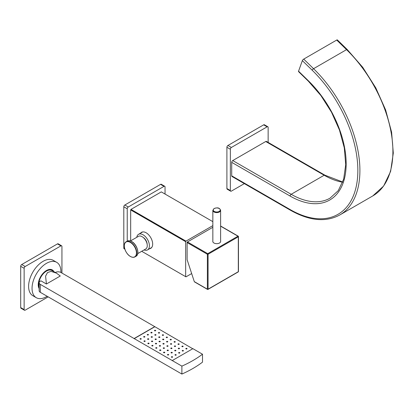 <?xml version="1.0" encoding="UTF-8"?>
<svg xmlns="http://www.w3.org/2000/svg" width="414" height="414" viewBox="0 0 414 414"><rect width="100%" height="100%" fill="white"/><g stroke="black" fill="none" stroke-linecap="round" stroke-linejoin="round"><path stroke-width="0.62" d="M194.518 281.908L207.486 289.396A0.486 0.279 120 0 0 207.73 289.37A0.486 0.279 60 0 0 207.973 289.396L238.216 271.936A0.486 0.279 60 0 0 238.314 271.713A0.486 0.279 0 0 0 238.459 271.517L238.459 236.591A0.486 0.279 0 0 1 238.314 236.792A0.486 0.279 -120 0 0 237.972 236.197L207.73 253.658A0.486 0.279 -120 0 1 208.071 254.253A0.486 0.279 180 0 1 207.383 254.253L207.383 289.174A0.486 0.279 120 0 0 207.486 289.396A0.486 0.486 0 0 0 207.973 289.396A0.486 0.279 60 0 0 208.071 289.174L238.314 271.713L238.314 236.792L208.071 254.253L208.071 289.174A0.486 0.279 180 0 1 207.383 289.174L194.301 281.623L194.808 281.913L194.301 281.623L187.107 259.65L187.107 242.547A0.486 0.279 -60 0 1 187.449 241.952L212.843 227.291M220.621 226.013L238.216 236.171A0.486 0.486 0 0 1 238.459 236.591A0.486 0.279 0 0 0 238.314 236.394A0.486 0.279 120 0 0 237.972 236.197L220.621 226.179M212.843 241.036A3.938 2.272 0 0 0 212.796 241.393A3.938 2.272 0 0 0 213.95 243.002A3.938 2.272 0 0 0 218.24 243.494A3.938 2.272 0 0 0 220.667 241.393A3.938 2.272 0 0 0 220.621 241.036M212.843 225.625L185.979 241.134A30.62 17.678 120 0 0 185.663 241.678L185.663 276.671A30.62 17.678 120 0 0 185.819 276.764A30.62 17.678 120 0 0 185.979 276.852L191.666 273.566M161.294 191.889L212.843 221.65L161.45 191.977A30.62 17.678 120 0 0 161.294 191.889L130.99 209.386A30.62 17.678 120 0 0 130.674 209.929L130.674 240.834M165.041 194.052L165.041 186.947A1.459 0.844 120 0 0 164.741 186.279A1.459 0.844 120 0 0 164.011 186.352L128.273 206.99A1.459 0.844 120 0 0 127.238 208.775L127.238 241.134A8.751 5.051 -120 0 1 131.605 241.574A8.751 5.051 -120 0 1 137.319 249.28A8.751 5.051 -120 0 1 135.978 256.292C140.051 254.346 137.024 244.307 131.75 241.559C130.032 240.586 128.521 240.446 127.227 241.139L126.192 241.74A8.751 5.051 -120 0 0 124.645 243.825M127.238 208.775L123.802 206.788A1.459 0.844 -60 0 1 124.831 205.002L160.575 184.37A1.459 0.844 -60 0 1 161.305 184.297L164.741 186.279M123.802 206.788L123.802 248.064A1.459 0.844 -60 0 0 124.107 248.731L124.862 249.166M143.151 237.408A5.832 3.369 60 0 1 147.172 244.369M144.062 249.942A8.989 5.191 -120 0 0 147.544 249.896A8.989 5.191 -120 0 0 149.407 245.781A8.989 5.191 60 0 0 145.48 236.73A8.989 5.191 60 0 0 138.55 234.324L142.695 231.928M136.77 237.315A8.989 5.191 60 0 1 138.55 234.324M151.245 247.97A9.232 5.33 60 0 1 150.618 248.121M149.583 248.716A9.232 5.33 -120 0 0 150.758 248.322A9.232 5.33 -120 0 0 152.673 244.094A9.232 5.33 -120 0 0 148.642 234.8A9.232 5.33 -120 0 0 141.526 232.326A9.232 5.33 -120 0 0 140.594 233.144M141.624 232.549A9.232 5.33 60 0 1 142.069 232.078M130.674 209.929L185.663 241.678M185.819 276.764L141.712 251.298L185.663 276.671M130.99 209.386L185.979 241.134M130.446 240.964L138.478 236.332A7.292 4.207 60 0 1 142.121 236.694A7.292 4.207 -120 0 1 146.882 243.116A7.292 4.207 -120 0 1 145.764 248.959L137.738 253.596M298.551 71.192L308.383 80.782A1.459 0.523 134.3 0 0 308.399 81.227L298.561 71.638A1.459 0.523 -45.7 0 1 298.551 71.192L302.355 60.63A1.459 0.523 -45.7 0 1 303.721 59.104L336.711 40.054A1.459 0.523 -45.7 0 1 337.394 39.941L347.232 49.53A1.459 0.523 134.3 0 0 346.549 49.644A97.192 56.118 60 0 1 372.771 195.936L339.775 214.98A97.192 56.118 60 0 0 313.558 68.693A1.459 0.523 134.3 0 0 312.187 70.22A95.737 55.274 60 0 1 356.915 182.853A95.737 55.274 60 0 1 290.152 209.572L231.716 175.836L231.716 162.345A1.459 0.844 -60 0 1 232.746 160.56L265.741 141.51A1.459 0.844 -60 0 1 266.471 141.438L324.902 175.174L342.74 182.02M268.148 142.406L268.148 127.424A1.459 0.844 120 0 0 267.842 126.756A1.459 0.844 120 0 0 267.113 126.829L231.374 147.462A1.459 0.844 120 0 0 230.344 149.247L230.344 190.518A1.459 0.844 120 0 0 230.645 191.185A1.459 0.844 120 0 0 231.374 191.118L244.348 183.625M290.152 209.572A1.459 0.844 -60 0 0 290.452 210.24L232.021 176.504A1.459 0.844 -60 0 1 231.716 175.836M267.113 126.829L263.677 124.842A1.459 0.844 -60 0 1 264.406 124.769L267.842 126.756M263.677 124.842L227.938 145.48A1.459 0.844 -60 0 0 226.903 147.265L226.903 188.536A1.459 0.844 -60 0 0 227.208 189.203L230.645 191.185M163.53 343.382L163.53 344.174L162.842 343.78L163.53 343.382L164.218 343.78L163.53 344.174M171.986 356.599L171.986 357.391L171.298 356.992L171.986 356.599L172.674 356.992L171.986 357.391M192.743 348.738L154.732 326.636L134.115 338.538L40.287 284.371A3.886 2.246 180 0 1 39.149 282.783A3.886 2.246 180 0 1 40.287 281.199L40.924 280.832L46.42 284.004L60.278 276.009L56.382 273.095L51.01 271.387L47.506 272.557L45.581 276.154L46.42 284.004M134.115 338.538L181.886 366.121L181.886 374.059A109.845 63.42 0 0 0 202.503 362.152L202.503 354.213A109.845 63.42 180 0 1 181.886 366.121M134.115 338.699L154.732 326.796M175.593 354.513L176.281 354.912L175.593 355.305L174.905 354.912L175.593 354.513L175.593 355.305M179.205 352.428L179.888 352.826L179.205 353.225L178.517 352.826L179.205 352.428L179.205 353.225M182.812 350.347L183.5 350.741L182.812 351.139L182.124 350.741L182.812 350.347L182.812 351.139M168.068 354.332L168.757 354.731L168.068 355.129L167.38 354.731L168.068 354.332L168.068 355.129M171.675 352.252L172.364 352.65L171.675 353.044L170.987 352.65L171.675 352.252L171.675 353.044M175.288 350.166L175.971 350.565L175.288 350.963L174.599 350.565L175.288 350.166L175.288 350.963M178.895 348.086L179.583 348.479L178.895 348.878L178.206 348.479L178.895 348.086L178.895 348.878M182.502 346L183.19 346.399L182.502 346.792L181.813 346.399L182.502 346L182.502 346.792M178.584 343.739L179.272 344.137L178.584 344.531L177.896 344.137L178.584 343.739L178.584 344.531M174.977 345.825L175.665 346.218L174.977 346.616L174.289 346.218L174.977 345.825L174.977 346.616M171.365 347.905L172.053 348.303L171.365 348.702L170.682 348.303L171.365 347.905L171.365 348.702M167.758 349.99L168.446 350.384L167.758 350.782L167.07 350.384L167.758 349.99L167.758 350.782M164.151 352.071L164.839 352.469L164.151 352.868L163.463 352.469L164.151 352.071L164.151 352.868M160.234 349.809L160.922 350.208L160.234 350.606L159.545 350.208L160.234 349.809L160.234 350.606M163.84 347.729L164.529 348.122L163.84 348.521L163.152 348.122L163.84 347.729L163.84 348.521M167.447 345.643L168.136 346.042L167.447 346.435L166.764 346.042L167.447 345.643L167.447 346.435M171.06 343.558L171.743 343.956L171.06 344.355L170.371 343.956L171.06 343.558L171.06 344.355M174.667 341.478L175.355 341.876L174.667 342.269L173.978 341.876L174.667 341.478L174.667 342.269M170.749 339.216L171.437 339.609L170.749 340.008L170.061 339.609L170.749 339.216L170.749 340.008M167.142 341.296L167.825 341.695L167.142 342.093L166.454 341.695L167.142 341.296L167.142 342.093M159.923 345.467L160.611 345.861L159.923 346.259L159.235 345.861L159.923 345.467L159.923 346.259M156.316 347.548L156.999 347.946L156.316 348.345L155.628 347.946L156.316 347.548L156.316 348.345M152.399 345.286L153.082 345.685L152.399 346.078L151.71 345.685L152.399 345.286L152.399 346.078M156.006 343.201L156.694 343.599L156.006 343.998L155.317 343.599L156.006 343.201L156.006 343.998M159.613 341.12L160.301 341.519L159.613 341.912L158.924 341.519L159.613 341.12L159.613 341.912M163.225 339.035L163.908 339.433L163.225 339.832L162.536 339.433L163.225 339.035L163.225 339.832M166.832 336.955L167.52 337.348L166.832 337.746L166.143 337.348L166.832 336.955L166.832 337.746M162.914 334.693L163.602 335.086L162.914 335.485L162.226 335.086L162.914 334.693L162.914 335.485M158.997 332.432L159.68 332.825L158.997 333.223L158.308 332.825L158.997 332.432L158.997 333.223M155.079 330.165L155.762 330.563L155.079 330.962L154.391 330.563L155.079 330.165L155.079 330.962M151.467 332.251L152.155 332.649L151.467 333.042L150.779 332.649L151.467 332.251L151.467 333.042M155.385 334.512L156.073 334.91L155.385 335.304L154.701 334.91L155.385 334.512L155.385 335.304M159.302 336.773L159.99 337.172L159.302 337.57L158.619 337.172L159.302 336.773L159.302 337.57M155.695 338.859L156.383 339.252L155.695 339.651L155.007 339.252L155.695 338.859L155.695 339.651M151.778 336.598L152.466 336.991L151.778 337.389L151.089 336.991L151.778 336.598L151.778 337.389M147.86 334.336L148.548 334.729L147.86 335.128L147.172 334.729L147.86 334.336L147.86 335.128M144.253 336.416L144.936 336.815L144.253 337.213L143.565 336.815L144.253 336.416L144.253 337.213M148.171 338.678L148.859 339.076L148.171 339.475L147.482 339.076L148.171 338.678L148.171 339.475M152.088 340.939L152.776 341.338L152.088 341.736L151.4 341.338L152.088 340.939L152.088 341.736M148.476 343.025L149.164 343.423L148.476 343.817L147.793 343.423L148.476 343.025L148.476 343.817M144.558 340.763L145.247 341.162L144.558 341.555L143.875 341.162L144.558 340.763L144.558 341.555M140.641 338.502L141.329 338.895L140.641 339.294L139.958 338.895L140.641 338.502L140.641 339.294M187.107 348.66L186.419 348.262L185.731 348.66L186.419 349.059L187.107 348.66M55.352 272.505L55.409 272.469A3.886 2.246 180 0 1 60.91 272.469L154.732 326.636M172.26 360.563L192.883 348.66L202.503 354.213M39.149 282.783L39.149 290.721A3.886 2.246 0 0 0 40.287 292.31L181.886 374.059M56.382 273.095L51.941 270.539A10.935 6.313 120 0 0 43.517 273.468A10.935 6.313 120 0 0 38.745 284.47A10.935 6.313 120 0 0 39.149 287.099M39.149 288.211A11.421 6.593 -60 0 1 38.362 284.646A11.421 6.593 -60 0 1 43.232 273.276A11.421 6.593 -60 0 1 51.967 269.995L52.009 270.021A11.421 6.593 -60 0 0 43.268 273.297A11.421 6.593 -60 0 0 38.398 284.672A11.421 6.593 120 0 0 39.149 288.165M52.009 270.021A11.421 6.593 -60 0 1 53.592 271.486M60.894 272.459A20.415 11.783 120 0 0 60.91 271.672A20.415 11.783 -60 0 0 56.682 262.326A20.415 11.783 -60 0 0 40.95 267.796A20.415 11.783 -60 0 0 32.044 288.341A20.415 11.783 120 0 0 36.272 297.687A20.415 11.783 120 0 0 47.149 296.269M36.272 297.687L32.83 295.699A20.415 11.783 -60 0 1 28.602 286.359A20.415 11.783 -60 0 1 37.514 265.814A20.415 11.783 -60 0 1 53.246 260.344L56.682 262.326M61.94 273.064L61.94 246.475A1.459 0.844 120 0 0 61.639 245.807A1.459 0.844 120 0 0 60.91 245.88L25.166 266.512A1.459 0.844 120 0 0 24.136 268.298L24.136 309.574A1.459 0.844 120 0 0 24.436 310.241A1.459 0.844 120 0 0 25.166 310.169L48.195 296.874M24.136 268.298L20.7 266.316A1.459 0.844 -60 0 1 21.73 264.53L57.474 243.893A1.459 0.844 -60 0 1 58.203 243.82L61.639 245.807M20.7 266.316L20.7 307.586A1.459 0.844 -60 0 0 21 308.254L24.436 310.241M186.419 348.262L186.419 349.059M187.449 241.952L207.73 253.658A0.486 0.279 120 0 0 207.383 254.253L187.107 242.547M219.482 211.942A3.886 2.246 0 0 0 220.621 210.359C219.342 206.829 216.108 207.9 214.085 208.547L212.843 210.359A3.886 2.246 0 0 0 215.244 212.429A3.886 2.246 0 0 0 219.482 211.942M214.25 208.537A3.509 2.029 0 0 0 214.25 211.404A3.509 2.029 0 0 0 219.213 211.404A3.509 2.029 0 0 0 219.213 208.537A3.509 2.029 0 0 0 214.25 208.537M128.273 206.99L124.831 205.002M124.681 248.571L123.802 248.064M164.011 186.352L160.575 184.37M137.79 252.167A8.456 4.885 -120 0 0 131.812 241.693M132.361 257.187A8.751 5.051 -120 0 0 134.943 256.892A8.751 5.051 -120 0 0 136.284 249.88A8.751 5.051 -120 0 0 130.565 242.169A8.751 5.051 -120 0 0 126.192 241.74C122.125 243.686 125.147 253.725 130.42 256.473C132.144 257.446 133.65 257.586 134.943 256.892L135.978 256.292M130.379 256.426A8.58 4.952 -120 0 0 136.444 252.923A8.58 4.952 -120 0 0 130.379 242.418A8.58 4.952 -120 0 0 124.314 245.921A8.58 4.952 -120 0 0 130.379 256.426M336.711 40.054L346.549 49.644L313.558 68.693L303.721 59.104M308.383 80.782A79.209 45.731 60 0 1 345.39 173.973A79.209 45.731 60 0 1 290.152 196.081L231.716 162.345M302.355 60.63L312.187 70.22M231.374 147.462L227.938 145.48M230.344 149.247L226.903 147.265M230.344 190.518L226.903 188.536M308.399 81.227L320.902 95.567L331.479 112.178L339.449 130.001L344.293 147.881L345.716 164.658L343.651 179.215L338.29 190.6L330.056 198.146A77.754 44.893 60 0 1 291.182 194.295L232.746 160.56M342.668 182.222A77.754 44.893 60 0 1 324.172 175.246L291.182 194.295A1.459 0.844 -60 0 0 290.152 196.081M324.902 175.174A1.459 0.844 -60 0 0 324.172 175.246L265.741 141.51M40.287 292.31L40.287 284.371M53.949 271.693A11.649 6.727 120 0 0 44.702 271.744A11.649 6.727 120 0 0 38.238 284.76A11.649 6.727 120 0 0 39.149 288.584M25.166 266.512L21.73 264.53M24.136 309.574L20.7 307.586M60.91 245.88L57.474 243.893M220.621 241.75L220.621 210.359M212.843 241.75L212.843 210.359M238.216 271.936A0.486 0.486 0 0 0 238.459 271.517M147.544 249.896L151.69 247.505M290.452 210.24C309.377 220.91 325.818 222.489 339.775 214.98M347.232 49.53L362.731 67.311L375.808 87.892L385.641 109.974L391.597 132.164L393.3 153.066L390.614 171.401L383.643 186.021L372.771 195.936"/></g></svg>
